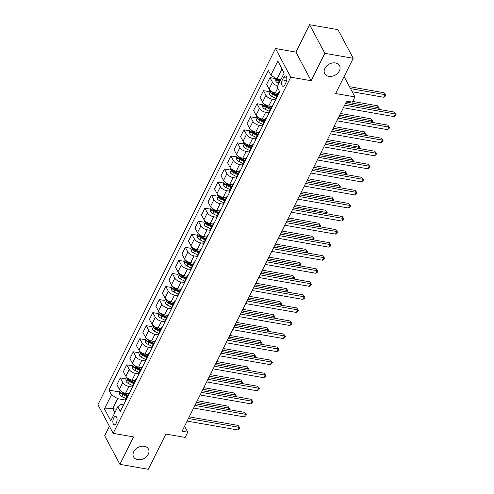 <?xml version="1.0" encoding="UTF-8"?>
<svg xmlns="http://www.w3.org/2000/svg" width="494" height="494" viewBox="0 0 494 494"><rect width="100%" height="100%" fill="white"/><g stroke="black" fill="none" stroke-linecap="round" stroke-linejoin="round"><path stroke-width="0.74" d="M144.334 446.292A8.417 6.274 -28 0 1 148.428 449.021A8.417 6.274 -28 0 1 146.502 456.647A8.417 6.274 -28 0 1 137.665 459.661A8.417 6.274 -28 0 1 133.571 456.931A8.417 6.274 -28 0 1 135.498 449.312A8.417 6.274 -28 0 1 144.334 446.292M335.457 62.96A8.417 6.274 -28 0 1 339.551 65.69A8.417 6.274 -28 0 1 337.624 73.31A8.417 6.274 -28 0 1 328.788 76.329A8.417 6.274 -28 0 1 324.694 73.6A8.417 6.274 -28 0 1 326.62 65.974A8.417 6.274 -28 0 1 335.457 62.96M116.294 423.055A4.205 2.025 -80.1 0 0 117.072 418.863A4.205 2.025 -80.1 0 0 115.701 416.436A4.205 2.025 -80.1 0 0 113.657 418.103A4.205 2.025 -80.1 0 0 112.879 422.29A4.205 2.025 -80.1 0 0 114.25 424.723A4.205 2.025 -80.1 0 0 116.294 423.055M109.384 426.26L104.672 435.714L119.912 464.335L148.286 469.3L165.861 434.047L185.151 437.425L187.757 432.201L184.571 426.217M275.498 48.542L97.917 404.722L113.157 433.343L290.738 77.169L275.498 48.542L295.925 52.117L311.164 80.738L324.836 53.321L309.596 24.7L295.925 52.117M309.596 24.7L337.97 29.665L353.21 58.286L335.63 93.539L354.927 96.91L344.096 76.57M324.836 53.321L353.21 58.286M354.927 96.91L352.321 102.135L346.646 101.14L182.082 431.206L187.757 432.201M283.519 77.564L282.377 79.861A4.075 1.964 -80.1 0 0 281.623 83.924A4.075 1.964 -80.1 0 0 282.951 86.277A4.075 1.964 -80.1 0 0 284.927 84.659L286.075 82.362A4.075 1.964 -80.1 0 0 286.829 78.305A4.075 1.964 -80.1 0 0 285.501 75.946A4.075 1.964 -80.1 0 0 283.519 77.564L286.81 78.145M284.118 73.174L281.969 69.141L277.023 79.065L270.836 75.181L268.341 70.5L108.983 390.118L119.369 391.933M270.836 75.181L277.863 61.077L284.204 72.989L277.177 87.092L279.672 91.773L120.314 411.391L117.819 406.71L110.792 420.814L104.444 408.896L111.477 394.799L108.983 390.118M311.164 80.738L290.738 77.169M119.912 464.335L133.584 436.918L113.157 433.343M117.819 406.71L120.715 404.413L123.543 404.907M116.541 409.279L112.718 408.612L114.861 412.638M280.845 79.738L277.023 79.065M278.233 93.471L275.275 92.958A5.261 2.421 -153.5 0 1 269.088 89.068L266.599 84.388L269.983 77.601L275.596 78.583M275.164 99.751L272.151 99.226A5.261 2.421 -153.5 0 1 265.963 95.336L263.475 90.655L269.088 91.637M271.725 106.531L268.767 106.012A5.261 2.421 -153.5 0 1 262.58 102.122L260.091 97.442L263.475 90.655M268.65 112.805L265.642 112.28A5.261 2.421 -153.5 0 1 259.455 108.39L256.966 103.709L262.58 104.697M265.216 119.585L262.258 119.066A5.261 2.421 -153.5 0 1 256.071 115.182L253.576 110.502L256.966 103.709M262.141 125.865L259.134 125.334A5.261 2.421 -153.5 0 1 252.947 121.45L250.452 116.769L256.071 117.751M258.708 132.645L255.75 132.126A5.261 2.421 -153.5 0 1 249.563 128.236L247.068 123.556L250.452 116.769M255.633 138.919L252.625 138.394A5.261 2.421 -153.5 0 1 246.438 134.504L243.943 129.823L249.563 130.805M252.199 145.699L249.242 145.18A5.261 2.421 -153.5 0 1 243.054 141.296L240.559 136.616L243.943 129.823M249.124 151.973L246.117 151.448A5.261 2.421 -153.5 0 1 239.93 147.558L237.435 142.883L243.048 143.865M245.685 158.753L242.727 158.241A5.261 2.421 -153.5 0 1 236.54 154.35L234.051 149.67L237.435 142.883M242.616 165.033L239.602 164.508A5.261 2.421 -153.5 0 1 233.415 160.618L230.926 155.937L236.54 156.919M239.176 171.813L236.218 171.294A5.261 2.421 -153.5 0 1 230.031 167.404L227.543 162.724L230.926 155.937M236.107 178.087L233.094 177.562A5.261 2.421 -153.5 0 1 226.907 173.672L224.418 168.991L230.031 169.973M232.668 184.867L229.71 184.348A5.261 2.421 -153.5 0 1 223.523 180.464L221.028 175.784L224.418 168.991M229.593 191.147L226.585 190.616A5.261 2.421 -153.5 0 1 220.398 186.732L217.903 182.051L223.523 183.033M226.159 197.927L223.202 197.409A5.261 2.421 -153.5 0 1 217.014 193.518L214.519 188.838L217.903 182.051M223.084 204.201L220.077 203.676A5.261 2.421 -153.5 0 1 213.89 199.786L211.395 195.105L217.014 196.087M219.651 210.981L216.693 210.463A5.261 2.421 -153.5 0 1 210.506 206.578L208.011 201.898L211.395 195.105M216.576 217.255L213.569 216.73A5.261 2.421 -153.5 0 1 207.381 212.84L204.887 208.165L210.5 209.147M213.136 224.035L210.178 223.523A5.261 2.421 -153.5 0 1 203.991 219.632L201.503 214.952L204.887 208.165M210.067 230.315L207.054 229.79A5.261 2.421 -153.5 0 1 200.867 225.9L198.378 221.219L203.991 222.201M206.628 237.095L203.67 236.577A5.261 2.421 -153.5 0 1 197.483 232.686L194.994 228.006L198.378 221.219M203.559 243.369L200.545 242.844A5.261 2.421 -153.5 0 1 194.358 238.954L191.87 234.273L197.483 235.255M200.119 250.149L197.162 249.631A5.261 2.421 -153.5 0 1 190.974 245.746L188.48 241.066L191.87 234.273M197.044 256.429L194.037 255.898A5.261 2.421 -153.5 0 1 187.85 252.014L185.355 247.333L190.974 248.315M193.611 263.209L190.653 262.691A5.261 2.421 -153.5 0 1 184.466 258.8L181.971 254.12L185.355 247.333M190.536 269.483L187.529 268.958A5.261 2.421 -153.5 0 1 181.341 265.068L178.847 260.387L184.466 261.369M187.103 276.263L184.145 275.745A5.261 2.421 -153.5 0 1 177.957 271.854L175.463 267.18L178.847 260.387M184.027 282.537L181.02 282.012A5.261 2.421 -153.5 0 1 174.833 278.122L172.338 273.448L177.951 274.429M180.588 289.317L177.63 288.805A5.261 2.421 -153.5 0 1 171.443 284.915L168.954 280.234L172.338 273.448M177.519 295.597L174.506 295.072A5.261 2.421 -153.5 0 1 168.318 291.182L165.83 286.501L171.443 287.483M174.079 302.377L171.122 301.859A5.261 2.421 -153.5 0 1 164.934 297.968L162.446 293.288L165.83 286.501M171.01 308.651L167.997 308.126A5.261 2.421 -153.5 0 1 161.81 304.236L159.321 299.555L164.934 300.537M167.571 315.431L164.613 314.913A5.261 2.421 -153.5 0 1 158.426 311.029L155.931 306.348L159.321 299.555M164.496 321.711L161.489 321.18A5.261 2.421 -153.5 0 1 155.301 317.296L152.807 312.616L158.426 313.597M161.063 328.491L158.105 327.973A5.261 2.421 -153.5 0 1 151.917 324.083L149.423 319.402L152.807 312.616M157.987 334.765L154.98 334.24A5.261 2.421 -153.5 0 1 148.793 330.35L146.298 325.67L151.917 326.651M154.554 341.545L151.596 341.027A5.261 2.421 -153.5 0 1 145.409 337.136L142.914 332.462L146.298 325.67M151.479 347.819L148.472 347.294A5.261 2.421 -153.5 0 1 142.284 343.404L139.79 338.723L145.403 339.711M148.039 354.599L145.082 354.087A5.261 2.421 -153.5 0 1 138.894 350.197L136.406 345.516L139.79 338.723M144.97 360.879L141.957 360.348A5.261 2.421 -153.5 0 1 135.77 356.464L133.281 351.784L138.894 352.765M141.531 367.66L138.573 367.141A5.261 2.421 -153.5 0 1 132.386 363.251L129.897 358.57L133.281 351.784M138.462 373.933L135.449 373.408A5.261 2.421 -153.5 0 1 129.261 369.518L126.773 364.838L132.386 365.819M135.023 380.713L132.065 380.195A5.261 2.421 -153.5 0 1 125.877 376.311L123.383 371.63L126.773 364.838M131.947 386.993L128.94 386.462A5.261 2.421 -153.5 0 1 122.753 382.578L120.258 377.898L125.877 378.879M128.514 393.774L125.556 393.255A5.261 2.421 -153.5 0 1 119.369 389.365L116.874 384.684L120.258 377.898M125.439 400.047L117.665 398.689L112.718 408.612L104.444 408.896M278.647 93.817A5.261 2.421 -153.5 0 1 278.653 92.637A5.261 2.421 -153.5 0 1 279.592 91.927M277.745 85.95A5.261 2.421 -153.5 0 1 272.478 82.282L269.983 77.601M275.263 100.603A5.261 2.421 -153.5 0 1 275.269 99.43L278.653 92.637M272.138 106.871A5.261 2.421 -153.5 0 1 272.145 105.697A5.261 2.421 -153.5 0 1 273.077 104.987M268.755 113.663A5.261 2.421 -153.5 0 1 268.755 112.484L272.145 105.697M265.63 119.925A5.261 2.421 -153.5 0 1 265.63 118.751A5.261 2.421 -153.5 0 1 266.569 118.041M262.246 126.717A5.261 2.421 -153.5 0 1 262.246 125.544L265.63 118.751M259.122 132.985A5.261 2.421 -153.5 0 1 259.122 131.805A5.261 2.421 -153.5 0 1 260.06 131.101M255.738 139.771A5.261 2.421 -153.5 0 1 255.738 138.598L259.122 131.805M252.613 146.039A5.261 2.421 -153.5 0 1 252.613 144.865A5.261 2.421 -153.5 0 1 253.552 144.155M249.223 152.831A5.261 2.421 -153.5 0 1 249.229 151.652L252.613 144.865M246.098 159.099A5.261 2.421 -153.5 0 1 246.105 157.919A5.261 2.421 -153.5 0 1 247.043 157.209M242.715 165.885A5.261 2.421 -153.5 0 1 242.721 164.712L246.105 157.919M239.59 172.153A5.261 2.421 -153.5 0 1 239.596 170.98A5.261 2.421 -153.5 0 1 240.529 170.269M236.206 178.945A5.261 2.421 -153.5 0 1 236.206 177.766L239.596 170.98M233.082 185.207A5.261 2.421 -153.5 0 1 233.082 184.034A5.261 2.421 -153.5 0 1 234.02 183.323M229.698 191.999A5.261 2.421 -153.5 0 1 229.698 190.826L233.082 184.034M226.573 198.267A5.261 2.421 -153.5 0 1 226.573 197.087A5.261 2.421 -153.5 0 1 227.512 196.384M223.189 205.053A5.261 2.421 -153.5 0 1 223.189 203.88L226.573 197.087M220.065 211.321A5.261 2.421 -153.5 0 1 220.065 210.148A5.261 2.421 -153.5 0 1 221.003 209.437M216.675 218.113A5.261 2.421 -153.5 0 1 216.681 216.934L220.065 210.148M213.55 224.381A5.261 2.421 -153.5 0 1 213.556 223.202A5.261 2.421 -153.5 0 1 214.495 222.491M210.166 231.167A5.261 2.421 -153.5 0 1 210.172 229.994L213.556 223.202M207.042 237.435A5.261 2.421 -153.5 0 1 207.048 236.262A5.261 2.421 -153.5 0 1 207.98 235.552M203.658 244.221A5.261 2.421 -153.5 0 1 203.658 243.048L207.048 236.262M200.533 250.489A5.261 2.421 -153.5 0 1 200.533 249.316A5.261 2.421 -153.5 0 1 201.472 248.606M197.149 257.281A5.261 2.421 -153.5 0 1 197.149 256.102L200.533 249.316M194.025 263.549A5.261 2.421 -153.5 0 1 194.025 262.37A5.261 2.421 -153.5 0 1 194.963 261.666M190.641 270.335A5.261 2.421 -153.5 0 1 190.641 269.162L194.025 262.37M187.516 276.603A5.261 2.421 -153.5 0 1 187.516 275.43A5.261 2.421 -153.5 0 1 188.455 274.72M184.132 283.395A5.261 2.421 -153.5 0 1 184.132 282.216L187.516 275.43M181.002 289.663A5.261 2.421 -153.5 0 1 181.008 288.484A5.261 2.421 -153.5 0 1 181.946 287.774M177.618 296.449A5.261 2.421 -153.5 0 1 177.624 295.276L181.008 288.484M174.493 302.717A5.261 2.421 -153.5 0 1 174.499 301.544A5.261 2.421 -153.5 0 1 175.432 300.834M171.109 309.503A5.261 2.421 -153.5 0 1 171.109 308.33L174.499 301.544M167.985 315.771A5.261 2.421 -153.5 0 1 167.985 314.598A5.261 2.421 -153.5 0 1 168.923 313.888M164.601 322.563A5.261 2.421 -153.5 0 1 164.601 321.384L167.985 314.598M161.476 328.831A5.261 2.421 -153.5 0 1 161.476 327.652A5.261 2.421 -153.5 0 1 162.415 326.948M158.092 335.617A5.261 2.421 -153.5 0 1 158.092 334.444L161.476 327.652M154.968 341.885A5.261 2.421 -153.5 0 1 154.968 340.712A5.261 2.421 -153.5 0 1 155.906 340.002M151.584 348.678A5.261 2.421 -153.5 0 1 151.584 347.498L154.968 340.712M148.459 354.945A5.261 2.421 -153.5 0 1 148.459 353.766A5.261 2.421 -153.5 0 1 149.398 353.056M145.069 361.731A5.261 2.421 -153.5 0 1 145.075 360.558L148.459 353.766M141.945 367.999A5.261 2.421 -153.5 0 1 141.951 366.826A5.261 2.421 -153.5 0 1 142.883 366.116M138.561 374.785A5.261 2.421 -153.5 0 1 138.561 373.612L141.951 366.826M135.436 381.053A5.261 2.421 -153.5 0 1 135.436 379.88A5.261 2.421 -153.5 0 1 136.375 379.17M132.052 387.846A5.261 2.421 -153.5 0 1 132.052 386.666L135.436 379.88M128.928 394.113A5.261 2.421 -153.5 0 1 128.928 392.934A5.261 2.421 -153.5 0 1 129.866 392.23M111.477 394.799L117.665 398.689M125.544 400.9A5.261 2.421 -153.5 0 1 125.544 399.726L128.928 392.934M281.969 69.141L277.863 61.077M344.658 105.129L395.311 113.991L394.008 116.603L343.361 107.741M345.467 103.518L394.28 112.058L395.311 113.991L396.083 114.454L395.564 115.497L394.008 116.603M394.28 112.058L396.083 114.454M275.757 78.268L275.862 81.251A3.483 1.606 26.5 0 0 278.116 83.165L278.931 83.572M352.173 91.742L383.708 97.262L385.011 94.65L383.98 92.718L349.474 86.678M277.128 79.083L277.301 79.874A3.483 1.606 26.5 0 0 279.104 81.183L279.919 81.59M280.271 80.886L279.462 80.479A1.772 0.815 -153.5 0 1 278.937 80.158L277.301 79.874M280.543 80.337L279.728 79.929A3.483 1.606 -153.5 0 1 278.807 79.38M383.98 92.718L385.789 95.114L385.011 94.65L350.505 88.611M385.789 95.114L385.264 96.157L383.708 97.262M338.149 118.183L388.803 127.044L387.5 129.656L336.846 120.795M338.952 116.572L387.771 125.112L388.803 127.044L389.575 127.508L389.056 128.551L387.5 129.656M387.771 125.112L389.575 127.508M331.641 131.243L382.288 140.105L380.985 142.71L330.338 133.849M332.443 129.626L381.263 138.166L382.288 140.105L383.066 140.562L382.547 141.605L380.985 142.71M381.263 138.166L383.066 140.562M325.132 144.297L375.78 153.159L374.477 155.771L323.829 146.909M325.935 142.686L374.748 151.226L375.78 153.159L376.558 153.622L376.033 154.665L374.477 155.771M374.748 151.226L376.558 153.622M269.854 90.099L269.051 91.717L269.353 94.311A3.483 1.606 26.5 0 0 271.601 96.219L275.813 98.337M377.774 109.168L378.503 107.704L377.472 105.772L352.673 101.437M277.424 95.095L273.219 92.983A3.483 1.606 -153.5 0 1 271.416 91.674C270.706 91.464 270.496 91.884 270.792 92.928A3.483 1.606 26.5 0 0 272.595 94.237L276.801 96.349M277.153 95.645L272.954 93.539A1.772 0.815 -153.5 0 1 272.422 93.212L270.792 92.928M377.472 105.772L379.281 108.167L378.503 107.704L346.195 102.054M379.281 108.167L378.614 109.316M263.345 103.153L262.542 104.771L262.845 107.365A3.483 1.606 26.5 0 0 265.093 109.279L269.304 111.391M371.266 122.222L371.994 120.764L370.963 118.832L340.49 113.497M270.916 108.155L266.711 106.037A3.483 1.606 -153.5 0 1 264.908 104.728C264.197 104.518 263.987 104.938 264.284 105.982A3.483 1.606 26.5 0 0 266.081 107.291L270.292 109.409M270.644 108.705L266.445 106.593A1.772 0.815 -153.5 0 1 265.914 106.272L264.284 105.982M370.963 118.832L372.766 121.221L371.994 120.764L339.681 115.108M372.766 121.221L372.106 122.37M256.837 116.213L256.034 117.831L256.337 120.419A3.483 1.606 26.5 0 0 258.584 122.333L262.789 124.451M364.757 135.282L365.486 133.818L364.455 131.886L333.975 126.557M264.407 121.209L260.196 119.097A3.483 1.606 -153.5 0 1 258.399 117.788C257.689 117.578 257.479 117.992 257.775 119.042A3.483 1.606 26.5 0 0 259.572 120.351L263.784 122.463M264.136 121.759L259.937 119.647A1.772 0.815 -153.5 0 1 259.406 119.326L257.775 119.042M364.455 131.886L366.258 134.282L365.486 133.818L333.172 128.168M366.258 134.282L365.597 135.43M318.624 157.351L369.271 166.212L367.968 168.825L317.321 159.963M319.427 155.74L368.24 164.28L369.271 166.212L370.049 166.676L369.524 167.719L367.968 168.825M368.24 164.28L370.049 166.676M250.328 129.267L249.519 130.885L249.822 133.479A3.483 1.606 26.5 0 0 252.076 135.387L256.281 137.505M358.243 148.336L358.971 146.879L357.946 144.94L327.466 139.611M257.899 134.269L253.688 132.151A3.483 1.606 -153.5 0 1 251.891 130.842C251.174 130.632 250.971 131.052 251.261 132.096A3.483 1.606 26.5 0 0 253.064 133.405L257.269 135.523M257.621 134.813L253.428 132.707A1.772 0.815 -153.5 0 1 252.897 132.386L251.261 132.096M357.946 144.94L359.749 147.335L326.664 141.222M359.749 147.335L359.082 148.484M312.109 170.411L362.763 179.273L361.46 181.885L310.812 173.024M312.918 168.8L361.731 177.34L362.763 179.273L363.535 179.73L363.016 180.779L361.46 181.885M361.731 177.34L363.535 179.73M305.601 183.465L356.254 192.327L354.951 194.939L304.298 186.077M306.404 181.854L355.223 190.394L356.254 192.327L357.026 192.79L356.507 193.833L354.951 194.939M355.223 190.394L357.026 192.79M299.092 196.526L349.74 205.387L348.437 207.993L297.789 199.131M299.895 194.908L348.715 203.448L349.74 205.387L350.518 205.844L349.999 206.887L348.437 207.993M348.715 203.448L350.518 205.844M292.584 209.579L343.231 218.441L341.928 221.053L291.281 212.192M293.387 207.968L342.2 216.508L343.231 218.441L344.009 218.904L343.484 219.947L341.928 221.053M342.2 216.508L344.009 218.904M286.075 222.633L336.723 231.495L335.42 234.107L284.772 225.245M286.878 221.022L335.692 229.562L336.723 231.495L337.501 231.958L336.976 233.001L335.42 234.107M335.692 229.562L337.501 231.958M243.82 142.328L243.011 143.939L243.314 146.533A3.483 1.606 26.5 0 0 245.567 148.447L249.773 150.559M351.734 161.396L352.463 159.933L351.432 158L320.958 152.665M251.384 147.323L247.179 145.211A3.483 1.606 -153.5 0 1 245.376 143.902C244.666 143.686 244.456 144.106 244.752 145.156A3.483 1.606 26.5 0 0 246.555 146.459L250.761 148.577M251.113 147.873L246.914 145.761A1.772 0.815 -153.5 0 1 246.389 145.44L244.752 145.156M351.432 158L353.241 160.396L352.463 159.933L320.155 154.282M353.241 160.396L352.574 161.538M237.305 155.382L236.503 156.999L236.805 159.593A3.483 1.606 26.5 0 0 239.053 161.501L243.264 163.619M345.226 174.45L345.954 172.986L344.923 171.054L314.45 165.725M244.876 160.377L240.671 158.265A3.483 1.606 -153.5 0 1 238.868 156.956C238.157 156.746 237.947 157.16 238.244 158.21A3.483 1.606 26.5 0 0 240.047 159.519L244.252 161.631M244.604 160.927L240.405 158.821A1.772 0.815 -153.5 0 1 239.874 158.494L238.244 158.21M344.923 171.054L346.732 173.45L345.954 172.986L313.647 167.336M346.732 173.45L346.066 174.598M230.797 168.435L229.994 170.053L230.297 172.647A3.483 1.606 26.5 0 0 232.544 174.561L236.756 176.673M338.717 187.504L339.446 186.047L338.415 184.114L307.941 178.779M238.367 173.437L234.162 171.319A3.483 1.606 -153.5 0 1 232.359 170.01C231.649 169.8 231.439 170.22 231.735 171.264A3.483 1.606 26.5 0 0 233.532 172.573L237.744 174.691M238.096 173.987L233.897 171.875A1.772 0.815 -153.5 0 1 233.366 171.554L231.735 171.264M338.415 184.114L340.218 186.504L339.446 186.047L307.132 180.39M340.218 186.504L339.557 187.652M224.288 181.496L223.486 183.113L223.788 185.701A3.483 1.606 26.5 0 0 226.036 187.615L230.241 189.727M332.209 200.564L332.937 199.101L331.906 197.168L301.426 191.839M231.859 186.491L227.648 184.379A3.483 1.606 -153.5 0 1 225.851 183.07C225.141 182.86 224.931 183.274 225.227 184.324A3.483 1.606 26.5 0 0 227.024 185.633L231.235 187.745M231.587 187.041L227.388 184.929A1.772 0.815 -153.5 0 1 226.857 184.608L225.227 184.324M331.906 197.168L333.709 199.564L332.937 199.101L300.624 193.45M333.709 199.564L333.049 200.712M217.78 194.55L216.971 196.167L217.274 198.761A3.483 1.606 26.5 0 0 219.527 200.669L223.733 202.787M325.694 213.618L326.423 212.161L325.398 210.222L294.918 204.893M225.35 199.551L221.139 197.433A3.483 1.606 -153.5 0 1 219.342 196.124C218.626 195.914 218.422 196.334 218.712 197.378A3.483 1.606 26.5 0 0 220.515 198.687L224.721 200.799M225.073 200.095L220.88 197.989A1.772 0.815 -153.5 0 1 220.349 197.662L218.712 197.378M325.398 210.222L327.201 212.618L294.115 206.504M327.201 212.618L326.534 213.766M279.561 235.694L330.214 244.555L328.911 247.167L278.264 238.306M280.37 234.082L329.183 242.622L330.214 244.555L330.986 245.012L330.467 246.061L328.911 247.167M329.183 242.622L330.986 245.012M211.271 207.61L210.463 209.221L210.765 211.815A3.483 1.606 26.5 0 0 213.019 213.729L217.224 215.841M319.186 226.678L319.914 225.215L318.883 223.282L288.41 217.947M218.836 212.605L214.631 210.487A3.483 1.606 -153.5 0 1 212.828 209.184C212.117 208.968 211.907 209.388 212.204 210.438A3.483 1.606 26.5 0 0 214.007 211.741L218.212 213.859M218.564 213.155L214.365 211.043A1.772 0.815 -153.5 0 1 213.84 210.722L212.204 210.438M318.883 223.282L320.692 225.678L319.914 225.215L287.607 219.564M320.692 225.678L320.026 226.82M273.052 248.748L323.706 257.609L322.403 260.221L271.749 251.36M273.855 247.136L322.675 255.676L323.706 257.609L324.478 258.072L323.959 259.115L322.403 260.221M322.675 255.676L324.478 258.072M204.757 220.664L203.954 222.281L204.257 224.869A3.483 1.606 26.5 0 0 206.504 226.783L210.716 228.901M312.677 239.732L313.406 238.269L312.375 236.336L281.901 231.007M212.327 225.659L208.122 223.547A3.483 1.606 -153.5 0 1 206.319 222.238C205.609 222.028 205.399 222.442 205.695 223.492A3.483 1.606 26.5 0 0 207.499 224.801L211.704 226.913M212.056 226.209L207.857 224.103A1.772 0.815 -153.5 0 1 207.326 223.776L205.695 223.492M312.375 236.336L314.184 238.732L313.406 238.269L281.098 232.618M314.184 238.732L313.517 239.88M266.544 261.808L317.191 270.669L315.888 273.275L265.241 264.413M267.347 260.19L316.166 268.73L317.191 270.669L317.969 271.126L317.451 272.169L315.888 273.275M316.166 268.73L317.969 271.126M198.248 233.718L197.446 235.335L197.748 237.929A3.483 1.606 26.5 0 0 199.996 239.843L204.207 241.955M306.169 252.786L306.898 251.329L305.866 249.396L275.393 244.061M205.819 238.719L201.614 236.601A3.483 1.606 -153.5 0 1 199.811 235.292C199.101 235.082 198.891 235.502 199.187 236.546A3.483 1.606 26.5 0 0 200.984 237.855L205.195 239.973M205.547 239.269L201.348 237.157A1.772 0.815 -153.5 0 1 200.817 236.836L199.187 236.546M305.866 249.396L307.669 251.786L306.898 251.329L274.584 245.672M307.669 251.786L307.009 252.934M260.035 274.862L310.683 283.723L309.38 286.335L258.733 277.474M260.838 273.25L309.652 281.79L310.683 283.723L311.461 284.186L310.936 285.229L309.38 286.335M309.652 281.79L311.461 284.186M191.74 246.778L190.937 248.396L191.24 250.983A3.483 1.606 26.5 0 0 193.487 252.897L197.693 255.009M299.66 265.846L300.389 264.383L299.358 262.45L268.884 257.115M199.31 251.773L195.099 249.661A3.483 1.606 -153.5 0 1 193.302 248.352C192.592 248.142 192.382 248.556 192.679 249.606A3.483 1.606 26.5 0 0 194.475 250.915L198.687 253.027M199.039 252.323L194.84 250.211A1.772 0.815 -153.5 0 1 194.309 249.89L192.679 249.606M299.358 262.45L301.161 264.846L300.389 264.383L268.075 258.733M301.161 264.846L300.5 265.988M253.527 287.916L304.174 296.777L302.871 299.389L252.224 290.528M254.33 286.304L303.143 294.844L304.174 296.777L304.952 297.24L304.428 298.283L302.871 299.389M303.143 294.844L304.952 297.24M185.231 259.832L184.423 261.45L184.731 264.043A3.483 1.606 26.5 0 0 186.979 265.951L191.184 268.069M293.146 278.9L293.874 277.437L292.849 275.504L262.37 270.175M192.802 264.827L188.591 262.715A3.483 1.606 -153.5 0 1 186.794 261.406C186.077 261.196 185.874 261.616 186.164 262.66A3.483 1.606 26.5 0 0 187.967 263.969L192.172 266.081M192.524 265.377L188.331 263.271A1.772 0.815 -153.5 0 1 187.8 262.944L186.164 262.66M292.849 275.504L294.652 277.9L293.874 277.437L261.567 271.786M294.652 277.9L293.986 279.048M247.012 300.976L297.666 309.837L296.363 312.449L245.716 303.588M247.821 299.358L296.635 307.904L297.666 309.837L298.438 310.294L297.919 311.344L296.363 312.449M296.635 307.904L298.438 310.294M178.723 272.892L177.914 274.503L178.217 277.097A3.483 1.606 26.5 0 0 180.471 279.011L184.676 281.123M286.637 291.954L287.366 290.497L286.335 288.564L255.861 283.229M186.287 277.887L182.082 275.769A3.483 1.606 -153.5 0 1 180.279 274.466C179.569 274.25 179.359 274.67 179.655 275.72A3.483 1.606 26.5 0 0 181.459 277.023L185.664 279.141M186.016 278.437L181.817 276.325A1.772 0.815 -153.5 0 1 181.292 276.004L179.655 275.72M286.335 288.564L288.144 290.96L287.366 290.497L255.058 284.847M288.144 290.96L287.477 292.102M240.504 314.03L291.157 322.891L289.855 325.503L239.201 316.642M241.313 312.418L290.126 320.958L291.157 322.891L291.929 323.354L291.411 324.397L289.855 325.503M290.126 320.958L291.929 323.354M233.995 327.084L284.643 335.945L283.346 338.557L232.693 329.696M234.798 325.472L283.618 334.012L284.643 335.945L285.421 336.408L284.902 337.451L283.346 338.557M283.618 334.012L285.421 336.408M227.487 340.144L278.134 349.005L276.831 351.617L226.184 342.756M228.29 338.532L277.103 347.072L278.134 349.005L278.912 349.468L278.388 350.512L276.831 351.617M277.103 347.072L278.912 349.468M220.979 353.198L271.626 362.059L270.323 364.671L219.676 355.81M221.781 351.586L270.595 360.126L271.626 362.059L272.404 362.522L271.879 363.565L270.323 364.671M270.595 360.126L272.404 362.522M214.464 366.258L265.117 375.119L263.815 377.731L213.167 368.87M215.273 364.64L264.086 373.18L265.117 375.119L265.889 375.576L265.371 376.626L263.815 377.731M264.086 373.18L265.889 375.576M207.955 379.312L258.609 388.173L257.306 390.785L206.653 381.924M208.764 377.7L257.578 386.24L258.609 388.173L259.381 388.636L258.862 389.68L257.306 390.785M257.578 386.24L259.381 388.636M201.447 392.366L252.094 401.227L250.798 403.839L200.144 394.978M202.25 390.754L251.069 399.294L252.094 401.227L252.872 401.69L252.354 402.734L250.798 403.839M251.069 399.294L252.872 401.69M194.939 405.426L245.586 414.287L244.283 416.899L193.636 408.038M195.741 403.814L244.555 412.354L245.586 414.287L246.364 414.75L245.839 415.794L244.283 416.899M244.555 412.354L246.364 414.75M188.43 418.48L239.077 427.341L237.775 429.953L187.127 421.092M189.233 416.868L238.046 425.408L239.077 427.341L239.856 427.804L239.331 428.848L237.775 429.953M238.046 425.408L239.856 427.804M172.208 285.946L171.406 287.564L171.708 290.151A3.483 1.606 26.5 0 0 173.956 292.065L178.167 294.183M280.129 305.014L280.858 303.551L279.826 301.618L249.353 296.289M179.779 290.941L175.574 288.829A3.483 1.606 -153.5 0 1 173.771 287.52C173.061 287.31 172.851 287.724 173.147 288.774A3.483 1.606 26.5 0 0 174.95 290.083L179.155 292.195M179.507 291.491L175.308 289.385A1.772 0.815 -153.5 0 1 174.777 289.058L173.147 288.774M279.826 301.618L281.636 304.014L280.858 303.551L248.55 297.901M281.636 304.014L280.969 305.162M165.7 299L164.897 300.618L165.2 303.211A3.483 1.606 26.5 0 0 167.447 305.125L171.659 307.237M273.62 318.068L274.349 316.611L273.318 314.672L242.844 309.343M173.271 304.001L169.065 301.883A3.483 1.606 -153.5 0 1 167.262 300.574C166.552 300.364 166.342 300.784 166.639 301.828A3.483 1.606 26.5 0 0 168.435 303.137L172.647 305.255M172.999 304.551L168.8 302.439A1.772 0.815 -153.5 0 1 168.269 302.118L166.639 301.828M273.318 314.672L275.121 317.068L274.349 316.611L242.035 310.954M275.121 317.068L274.46 318.216M159.192 312.06L158.389 313.678L158.691 316.265A3.483 1.606 26.5 0 0 160.939 318.179L165.144 320.291M267.112 331.128L267.841 329.665L266.809 327.732L236.336 322.397M166.762 317.055L162.551 314.944A3.483 1.606 -153.5 0 1 160.754 313.634C160.044 313.424 159.834 313.838 160.13 314.888A3.483 1.606 26.5 0 0 161.927 316.197L166.138 318.309M166.49 317.605L162.291 315.493A1.772 0.815 -153.5 0 1 161.76 315.172L160.13 314.888M266.809 327.732L268.613 330.128L267.841 329.665L235.527 324.015M268.613 330.128L267.952 331.27M152.683 325.114L151.874 326.732L152.183 329.325A3.483 1.606 26.5 0 0 154.431 331.233L158.636 333.351M260.597 344.182L261.326 342.719L260.301 340.786L229.821 335.457M160.254 330.109L156.042 327.997A3.483 1.606 -153.5 0 1 154.245 326.688C153.529 326.478 153.325 326.898 153.615 327.942A3.483 1.606 26.5 0 0 155.419 329.251L159.624 331.363M159.976 330.659L155.783 328.553A1.772 0.815 -153.5 0 1 155.252 328.226L153.615 327.942M260.301 340.786L262.104 343.182L261.326 342.719L229.018 337.069M262.104 343.182L261.437 344.33M146.175 338.174L145.366 339.786L145.668 342.379A3.483 1.606 26.5 0 0 147.922 344.293L152.127 346.405M254.089 357.236L254.818 355.779L253.786 353.846L223.313 348.511M153.745 343.169L149.534 341.051A3.483 1.606 -153.5 0 1 147.731 339.749C147.021 339.532 146.817 339.952 147.107 341.002A3.483 1.606 26.5 0 0 148.91 342.305L153.115 344.423M153.467 343.719L149.268 341.607A1.772 0.815 -153.5 0 1 148.743 341.286L147.107 341.002M253.786 353.846L255.596 356.242L254.818 355.779L222.51 350.123M255.596 356.242L254.929 357.384M139.66 351.228L138.857 352.846L139.16 355.433A3.483 1.606 26.5 0 0 141.407 357.347L145.619 359.465M247.58 370.296L248.309 368.833L247.278 366.9L216.804 361.571M147.231 356.223L143.025 354.112A3.483 1.606 -153.5 0 1 141.222 352.802C140.512 352.593 140.302 353.006 140.599 354.056A3.483 1.606 26.5 0 0 142.402 355.365L146.607 357.477M146.959 356.773L142.76 354.667A1.772 0.815 -153.5 0 1 142.229 354.34L140.599 354.056M247.278 366.9L249.087 369.296L248.309 368.833L216.002 363.183M249.087 369.296L248.42 370.444M133.152 364.282L132.349 365.9L132.651 368.493A3.483 1.606 26.5 0 0 134.899 370.407L139.11 372.519M241.072 383.35L241.801 381.893L240.769 379.954L210.296 374.625M140.722 369.284L136.517 367.166A3.483 1.606 -153.5 0 1 134.714 365.856C134.004 365.646 133.794 366.066 134.09 367.11A3.483 1.606 26.5 0 0 135.887 368.419L140.098 370.537M140.45 369.833L136.251 367.721A1.772 0.815 -153.5 0 1 135.72 367.4L134.09 367.11M240.769 379.954L242.573 382.35L241.801 381.893L209.487 376.237M242.573 382.35L241.912 383.498M126.643 377.342L125.84 378.954L126.143 381.547A3.483 1.606 26.5 0 0 128.391 383.461L132.596 385.573M234.564 396.41L235.292 394.947L234.261 393.014L203.787 387.679M134.214 382.337L130.002 380.226A3.483 1.606 -153.5 0 1 128.205 378.917C127.495 378.707 127.285 379.12 127.582 380.17A3.483 1.606 26.5 0 0 129.379 381.479L133.59 383.591M133.942 382.887L129.743 380.775A1.772 0.815 -153.5 0 1 129.212 380.454L127.582 380.17M234.261 393.014L236.064 395.41L235.292 394.947L202.978 389.297M236.064 395.41L235.403 396.552M120.135 390.396L119.326 392.014L119.634 394.607A3.483 1.606 26.5 0 0 121.882 396.515L126.087 398.633M228.049 409.464L228.778 408.001L227.753 406.068L197.273 400.739M127.705 395.391L123.494 393.28A3.483 1.606 -153.5 0 1 121.697 391.97C120.981 391.761 120.777 392.18 121.067 393.224A3.483 1.606 26.5 0 0 122.87 394.533L127.082 396.645M127.427 395.941L123.234 393.835A1.772 0.815 -153.5 0 1 122.703 393.508L121.067 393.224M227.753 406.068L229.556 408.464L228.778 408.001L196.47 402.351M229.556 408.464L228.889 409.612M275.275 92.958L277.708 88.086M268.767 106.012L272.151 99.226M262.258 119.066L265.642 112.28M255.75 132.126L259.134 125.334M249.242 145.18L252.625 138.394M242.727 158.241L246.117 151.448M236.218 171.294L239.602 164.508M229.71 184.348L233.094 177.562M223.202 197.409L226.585 190.616M216.693 210.463L220.077 203.676M210.178 223.523L213.569 216.73M203.67 236.577L207.054 229.79M197.162 249.631L200.545 242.844M190.653 262.691L194.037 255.898M184.145 275.745L187.529 268.958M177.63 288.805L181.02 282.012M171.122 301.859L174.506 295.072M164.613 314.913L167.997 308.126M158.105 327.973L161.489 321.18M151.596 341.027L154.98 334.24M145.082 354.087L148.472 347.294M138.573 367.141L141.957 360.348M132.065 380.195L135.449 373.408M125.556 393.255L128.94 386.462M269.088 89.068L272.478 82.282M262.58 102.122L265.963 95.336M256.071 115.182L259.455 108.39M249.563 128.236L252.947 121.45M243.054 141.296L246.438 134.504M236.54 154.35L239.93 147.558M230.031 167.404L233.415 160.618M223.523 180.464L226.907 173.672M217.014 193.518L220.398 186.732M210.506 206.578L213.89 199.786M203.991 219.632L207.381 212.84M197.483 232.686L200.867 225.9M190.974 245.746L194.358 238.954M184.466 258.8L187.85 252.014M177.957 271.854L181.341 265.068M171.443 284.915L174.833 278.122M164.934 297.968L168.318 291.182M158.426 311.029L161.81 304.236M151.917 324.083L155.301 317.296M145.409 337.136L148.793 330.35M138.894 350.197L142.284 343.404M132.386 363.251L135.77 356.464M125.877 376.311L129.261 369.518M119.369 389.365L122.753 382.578M286.674 80.615L282.377 79.861M276.936 79.015L275.856 81.189M279.104 81.183L278.116 83.165M279.907 79.571L279.728 79.929M270.94 91.05L269.347 94.243M272.595 94.237L271.601 96.219M273.485 92.446L273.219 92.983M264.432 104.104L262.839 107.297M266.081 107.291L265.093 109.279M266.976 105.5L266.711 106.037M257.917 117.158L256.324 120.357M259.572 120.351L258.584 122.333M260.468 118.56L260.196 119.097M251.409 130.218L249.816 133.411M253.064 133.405L252.076 135.387M253.959 131.614L253.688 132.151M244.901 143.272L243.307 146.471M246.555 146.459L245.567 148.447M247.445 144.668L247.179 145.211M238.392 156.332L236.799 159.525M240.047 159.519L239.053 161.501M240.936 157.728L240.671 158.265M231.884 169.386L230.29 172.579M233.532 172.573L232.544 174.561M234.428 170.782L234.162 171.319M225.369 182.44L223.776 185.639M227.024 185.633L226.036 187.615M227.919 183.842L227.648 184.379M218.861 195.501L217.267 198.693M220.515 198.687L219.527 200.669M221.411 196.896L221.139 197.433M212.352 208.554L210.759 211.753M214.007 211.741L213.019 213.729M214.896 209.95L214.631 210.487M205.844 221.615L204.25 224.807M207.499 224.801L206.504 226.783M208.388 223.01L208.122 223.547M199.335 234.669L197.742 237.861M200.984 237.855L199.996 239.843M201.879 236.064L201.614 236.601M192.821 247.722L191.227 250.921M194.475 250.915L193.487 252.897M195.371 249.124L195.099 249.661M186.312 260.783L184.719 263.975M187.967 263.969L186.979 265.951M188.862 262.178L188.591 262.715M179.804 273.837L178.211 277.035M181.459 277.023L180.471 279.011M182.348 275.232L182.082 275.769M173.295 286.897L171.702 290.089M174.95 290.083L173.956 292.065M175.839 288.292L175.574 288.829M166.787 299.951L165.194 303.143M168.435 303.137L167.447 305.125M169.331 301.346L169.065 301.883M160.272 313.005L158.679 316.203M161.927 316.197L160.939 318.179M162.822 314.406L162.551 314.944M153.764 326.065L152.171 329.257M155.419 329.251L154.431 331.233M156.314 327.46L156.042 327.997M147.255 339.119L145.662 342.317M148.91 342.305L147.922 344.293M149.799 340.514L149.534 341.051M140.747 352.179L139.154 355.371M142.402 355.365L141.407 357.347M143.291 353.574L143.025 354.112M134.238 365.233L132.645 368.425M135.887 368.419L134.899 370.407M136.782 366.628L136.517 367.166M127.724 378.287L126.131 381.485M129.379 381.479L128.391 383.461M130.274 379.682L130.002 380.226M121.215 391.347L119.622 394.539M122.87 394.533L121.882 396.515M123.766 392.742L123.494 393.28"/></g></svg>
